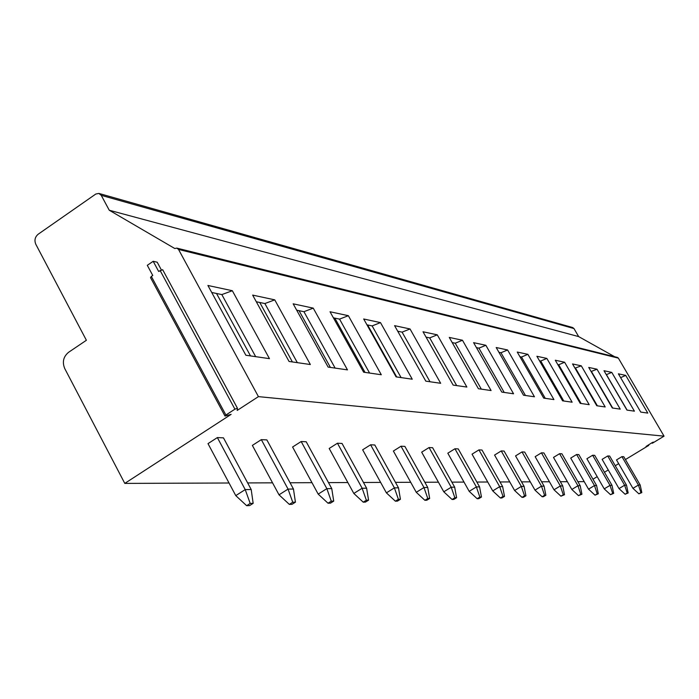 <?xml version="1.0" encoding="UTF-8"?>
<svg xmlns="http://www.w3.org/2000/svg" width="699" height="699" viewBox="0 0 699 699"><rect width="100%" height="100%" fill="white"/><g stroke="black" fill="none" stroke-linecap="round" stroke-linejoin="round"><path stroke-width="1.05" d="M592.962 479.217L597.199 476.657M604.452 472.262L608.252 469.955M615.251 465.717L618.659 463.655M625.43 459.558L648.742 445.429L648.427 444.887M176.952 248.145L617.383 357.407L618.37 358.133L664.05 436.159L652.316 443.262L652.001 442.72M614.701 356.743L578.658 336.595L573.984 328.565L572.603 327.516L99.066 193.483M578.658 336.595L109.254 210.233L101.25 195.336L98.865 193.431L95.798 194.034L38.209 234.2C34.985 236.952 34.181 240.325 35.815 244.292L86.388 340.273L68.598 352.287C63.373 356.639 62.08 362.056 64.727 368.53L124.789 483.402L231.142 414.35L224.999 416.062L225.908 415.023L151.333 276.428L150.503 277.582L224.956 415.966M664.05 436.159L258.429 396.63L178.533 249.438L176.795 248.101L174.794 248.521L109.254 210.233M245.873 355.249L269.447 358.648L232.339 290.723L207.909 285.472L245.873 355.249M289.054 361.462L310.356 364.529L274.751 299.854L252.654 295.1L289.054 361.462M328.119 367.089L347.473 369.876L313.248 308.137L293.169 303.82L328.119 367.089M363.637 372.2L381.296 374.743L348.355 315.695L330.024 311.754L363.637 372.2M396.071 376.866L412.244 379.199L380.492 322.615L363.698 318.997L396.071 376.866M425.805 381.147L440.667 383.288L410.033 328.967L394.586 325.647L425.805 381.147M453.153 385.088L466.871 387.054L437.277 334.83L423.017 331.763L453.153 385.088M478.404 388.723L491.091 390.549L462.476 340.256L449.274 337.416L478.404 388.723M501.786 392.087L513.564 393.782L485.857 345.289L473.599 342.65L501.786 392.087M523.499 395.206L534.455 396.787L507.605 349.972L496.194 347.517L523.499 395.206M543.708 398.115L553.931 399.592L527.885 354.332L517.243 352.043L543.708 398.115M562.581 400.833L572.14 402.205L546.854 358.421L536.893 356.272L562.581 400.833M580.231 403.375L589.187 404.66L564.617 362.239L555.286 360.23L580.231 403.375M596.78 405.752L605.185 406.967L581.297 365.83L572.533 363.943L596.78 405.752M612.324 407.989L620.231 409.133L596.99 369.212L588.733 367.429L612.324 407.989M626.951 410.095L634.412 411.169L611.774 372.392L603.997 370.715L626.951 410.095M640.747 412.087L647.79 413.1L625.727 375.398L618.388 373.816L640.747 412.087M652.316 443.262L653.303 442.1L652.176 442.607L646.042 446.46L648.742 445.429M584.215 481.637L577.872 481.655M567.387 481.698L560.336 481.725M549.449 481.768L541.603 481.794M530.279 481.838L521.541 481.873M509.754 481.917L500.012 481.961M487.719 482.004L476.858 482.048M464.014 482.092L451.869 482.144M438.422 482.196L424.826 482.249M410.724 482.301L395.468 482.362M380.64 482.415L363.48 482.485M347.849 482.546L328.486 482.616M311.972 482.677L290.059 482.764M272.549 482.834L247.656 482.93M229.036 483L124.789 483.402M258.429 396.63L237.188 410.427L237.459 408.251L234.916 409.168L225.908 415.023M217.354 437.574L207.996 443.629L235.773 495.617L245.227 489.597L250.19 503.429L253.16 503.35L251.194 489.527L245.227 489.597L217.354 437.574L223.479 437.862L251.194 489.527M261.33 439.645L252.365 445.403L279.015 494.822L288.058 489.099L292.741 502.249L295.432 502.179L293.458 489.038L288.058 489.099L261.33 439.645L266.869 439.907L293.458 489.038M301.173 441.523L292.584 447.011L318.185 494.106L326.852 488.653L331.282 501.183L333.72 501.113L331.754 488.601L326.852 488.653L301.173 441.523L306.206 441.759L331.754 488.601M337.442 443.227L329.185 448.47L353.825 493.45L362.143 488.251L366.346 500.213L368.574 500.152L366.617 488.199L362.143 488.251L337.442 443.227L342.038 443.446L366.617 488.199M370.601 444.791L362.659 449.798L386.39 492.856L394.393 487.876L398.395 499.322L400.431 499.269L398.491 487.823L394.393 487.876L370.601 444.791L374.813 444.992L398.491 487.823M401.025 446.224L393.38 451.03L416.272 492.306L423.978 487.535L427.788 498.509L429.667 498.457L427.744 487.491L423.978 487.535L401.025 446.224L404.896 446.408L427.744 487.491M429.055 447.543L421.672 452.157L443.786 491.808L451.213 487.22L454.857 497.758L456.587 497.714L454.682 487.177L451.213 487.22L429.055 447.543L432.62 447.709L454.682 487.177M454.944 448.767L447.814 453.197L469.195 491.345L476.369 486.932L479.855 497.068L481.454 497.024L479.575 486.888L476.369 486.932L454.944 448.767L458.247 448.915L479.575 486.888M478.937 449.894L472.043 454.167L492.734 490.908L499.671 486.661L503.018 496.43L504.503 496.386L502.651 486.626L499.671 486.661L478.937 449.894L482.004 450.034L502.651 486.626M501.235 450.942L494.569 455.066L514.613 490.506L521.323 486.408L524.538 495.827L525.919 495.792L524.093 486.382L521.323 486.408L501.235 450.942L504.093 451.073L524.093 486.382M522.013 451.921L515.547 455.905L534.988 490.139L541.489 486.181L544.582 495.276L545.867 495.241L544.075 486.146L541.489 486.181L522.013 451.921L524.669 452.043L544.075 486.146M541.419 452.838L535.154 456.683L554.019 489.789L560.318 485.962L563.298 494.752L564.504 494.726L562.739 485.927L560.318 485.962L541.419 452.838L543.909 452.952L562.739 485.927M559.576 453.695L553.503 457.417L571.826 489.466L577.942 485.753L580.817 494.272L581.944 494.237L580.205 485.726L577.942 485.753L559.576 453.695L561.917 453.8L580.205 485.726M576.623 454.49L570.716 458.098L588.532 489.16L594.473 485.569L597.243 493.817L598.309 493.782L596.596 485.543L594.473 485.569L576.623 454.49L578.816 454.595L596.596 485.543M592.638 455.25L586.889 458.745L604.224 488.872L610 485.386L612.691 493.389L613.687 493.363L612.001 485.359L610 485.386L592.638 455.25L594.7 455.346L612.001 485.359M607.719 455.958L602.127 459.357L619.008 488.601L624.626 485.22L627.221 492.987L628.165 492.961L626.514 485.193L624.626 485.22L607.719 455.958L609.668 456.054L626.514 485.193M621.944 456.63L616.509 459.925L632.953 488.348L638.414 485.054L640.939 492.603L641.822 492.577L640.197 485.036L638.414 485.054L621.944 456.63L623.788 456.718L640.197 485.036M161.32 269.84L157.205 262.212L153.195 261.304L147.297 265.314L152.758 275.458L151.333 276.428M237.424 408.233L162.666 269.7L158.664 271.448L153.195 261.304M235.773 495.617L246.642 505.683L250.19 503.429M253.16 503.35L249.622 505.587L246.642 505.683M279.015 494.822L289.342 504.39L292.741 502.249M295.432 502.179L292.042 504.311L289.342 504.39M318.185 494.106L328.023 503.219L331.282 501.183M333.72 501.113L330.478 503.149L328.023 503.219M353.825 493.45L363.227 502.162L366.346 500.213M368.574 500.152L365.455 502.092L363.227 502.162M386.39 492.856L395.389 501.192L398.395 499.322M400.431 499.269L397.434 501.131L395.389 501.192M416.272 492.306L424.896 500.301L427.788 498.509M429.667 498.457L426.783 500.239L424.896 500.301M443.786 491.808L452.07 499.479L454.857 497.758M456.587 497.714L453.8 499.427L452.07 499.479M469.195 491.345L477.164 498.719L479.855 497.068M481.454 497.024L478.771 498.667L477.164 498.719M492.734 490.908L500.414 498.02L503.018 496.43M504.503 496.386L501.899 497.976L500.414 498.02M514.613 490.506L522.013 497.365L524.538 495.827M525.919 495.792L523.402 497.321L522.013 497.365M534.988 490.139L542.144 496.753L544.582 495.276M545.867 495.241L543.438 496.718L542.144 496.753M554.019 489.789L560.93 496.194L563.298 494.752M564.504 494.726L560.93 496.194M571.826 489.466L578.519 495.661L580.817 494.272M581.944 494.237L578.519 495.661M588.532 489.16L595.015 495.163L597.243 493.817M598.309 493.782L595.015 495.163M604.224 488.872L610.524 494.691L612.691 493.389M613.687 493.363L610.524 494.691M619.008 488.601L625.116 494.254L627.221 492.987M628.165 492.961L625.116 494.254M632.953 488.348L638.886 493.835L640.939 492.603M641.822 492.577L638.886 493.835M211.727 292.479L221.836 294.585L232.339 290.723M255.668 356.665L221.836 294.585M250.513 355.922L216.515 293.475M256.315 301.767L264.877 303.549L274.751 299.854M297.337 362.659L264.877 303.549M292.4 361.951L259.775 302.492M296.682 310.181L303.934 311.693L313.248 308.137M335.136 368.102L303.934 311.693M330.4 367.421L299.041 310.671M333.406 317.827L339.548 319.111L348.355 315.695M369.579 373.056L339.548 319.111M365.027 372.401L334.838 318.124M366.958 324.817L372.139 325.9L380.492 322.615M401.086 377.591L372.139 325.9M396.7 376.962L367.604 324.956M397.722 331.23L402.091 332.139L410.033 328.967M430.016 381.75L402.091 332.139M426.049 337.128L429.702 337.888L437.277 334.83M456.683 385.595L429.702 337.888M452.209 342.58L455.241 343.209L462.476 340.256M481.331 389.142L455.241 343.209M476.438 347.63L478.929 348.146L485.857 345.289M504.197 392.427L478.929 348.146M498.946 352.313L500.973 352.742L507.605 349.972M525.447 395.485L500.973 352.742M519.907 356.682L521.515 357.023L527.885 354.332M545.264 398.343L521.515 357.023M539.479 360.763L540.729 361.025L546.854 358.421M563.778 401.008L540.729 361.025M557.793 364.581L558.719 364.773L564.617 362.239M581.122 403.498L558.719 364.773M574.971 368.155L581.297 365.83M597.392 405.839L575.609 368.286M591.109 371.519L596.99 369.212M612.691 408.05L591.494 371.597M606.304 374.681L611.774 372.392M627.108 410.121L606.461 374.716M620.625 377.643L625.727 375.398M101.25 195.336L573.984 328.565M618.37 358.133L178.533 249.438M234.916 409.168L160.097 270.478M162.666 269.7L237.459 408.251"/></g></svg>
